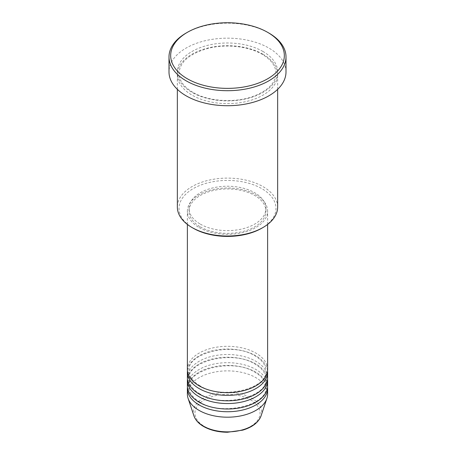 <?xml version="1.0" encoding="UTF-8"?>
<svg xmlns="http://www.w3.org/2000/svg" width="455" height="455" viewBox="0 0 455 455"><rect width="100%" height="100%" fill="white"/><g stroke="black" fill="none" stroke-linecap="round" stroke-linejoin="round"><path stroke-width="0.34" stroke-dasharray="2.27 1.71" d="M267.62 369.471A40.12 23.159 0 0 0 255.869 353.091A40.12 23.159 0 0 0 212.149 348.069A40.12 23.159 0 0 0 187.38 369.471M267.546 370.831A40.12 23.159 0 0 0 255.869 355.821A40.12 23.159 0 0 0 213.247 350.549A40.12 23.159 0 0 0 187.454 370.831M267.62 377.656A40.12 23.159 0 0 0 255.869 361.281A40.12 23.159 0 0 0 212.149 356.259A40.12 23.159 0 0 0 187.38 377.656M267.546 379.021A40.12 23.159 0 0 0 255.869 364.011A40.12 23.159 0 0 0 213.247 358.739A40.12 23.159 0 0 0 187.454 379.021M267.62 385.846A40.12 23.159 0 0 0 255.869 369.471A40.12 23.159 0 0 0 212.149 364.449A40.12 23.159 0 0 0 187.38 385.846M267.546 387.211A40.12 23.159 0 0 0 255.869 372.201A40.12 23.159 0 0 0 213.247 366.923A40.12 23.159 0 0 0 187.454 387.211M193.221 228.211A48.475 27.988 180 0 1 193.221 188.632A48.475 27.988 180 0 1 261.779 188.632A48.475 27.988 180 0 1 261.779 228.211M277.647 207.053A50.147 28.949 0 0 0 262.956 186.584A50.147 28.949 0 0 0 208.31 180.311A50.147 28.949 0 0 0 177.353 207.053M262.956 54.196A50.147 28.949 0 0 0 208.31 47.923A50.147 28.949 0 0 0 177.353 74.671A50.147 28.949 0 0 0 192.044 95.141A50.147 28.949 0 0 0 246.69 101.419A50.147 28.949 0 0 0 277.647 74.671A50.147 28.949 0 0 0 262.956 54.196M199.131 227.528A40.12 23.159 0 0 0 242.851 232.55A40.12 23.159 0 0 0 267.62 211.148A40.12 23.159 0 0 0 255.869 194.774A40.12 23.159 0 0 0 212.149 189.752A40.12 23.159 0 0 0 187.38 211.148A40.12 23.159 0 0 0 199.131 227.528M200.314 226.846A38.447 22.198 0 0 0 242.214 231.658A38.447 22.198 0 0 0 265.947 211.148A38.447 22.198 0 0 0 254.686 195.457A38.447 22.198 0 0 0 212.786 190.645A38.447 22.198 0 0 0 189.052 211.148A38.447 22.198 0 0 0 200.314 226.846M200.314 224.116A38.447 22.198 0 0 0 242.214 228.928A38.447 22.198 0 0 0 265.947 208.418A38.447 22.198 0 0 0 254.686 192.727A38.447 22.198 0 0 0 212.786 187.915A38.447 22.198 0 0 0 189.052 208.418A38.447 22.198 0 0 0 200.314 224.116M286.002 71.941A58.502 33.778 0 0 0 268.871 48.054A58.502 33.778 0 0 0 205.114 40.734A58.502 33.778 0 0 0 168.998 71.941M267.62 394.036A40.12 23.159 0 0 0 255.869 377.656A40.12 23.159 0 0 0 212.149 372.639A40.12 23.159 0 0 0 187.38 394.036M186.129 33.044A58.502 33.778 180 0 1 268.871 33.044M250.529 399.848A32.567 18.803 180 0 1 250.529 426.437A32.567 18.803 180 0 1 204.471 426.437A32.567 18.803 180 0 1 204.471 399.848A32.567 18.803 180 0 1 250.529 399.848M261.062 415.87A34.176 19.73 0 0 0 251.666 398.176A34.176 19.73 0 0 0 211.473 394.701A34.176 19.73 0 0 0 193.938 415.87M262.956 51.466A50.147 28.949 0 0 0 192.044 51.466A50.147 28.949 0 0 0 192.044 92.41A50.147 28.949 0 0 0 262.956 92.41A50.147 28.949 0 0 0 262.956 51.466M199.967 385.766C192.727 381.37 189.092 376.393 189.052 370.831C186.618 353.188 232.886 341.392 255.033 355.901C262.273 360.297 265.908 365.274 265.947 370.831C268.382 388.479 222.114 400.275 199.967 385.766M199.967 393.95C192.727 389.56 189.092 384.583 189.052 379.021C186.618 361.372 232.886 349.582 255.033 364.091C262.273 368.487 265.908 373.464 265.947 379.021C268.382 396.669 222.114 408.465 199.967 393.95M199.967 402.14C192.727 397.744 189.092 392.767 189.052 387.211C186.618 369.562 232.886 357.772 255.033 372.281C262.273 376.677 265.908 381.654 265.947 387.211C268.382 404.859 222.114 416.655 199.967 402.14M192.874 92.331C183.723 86.797 179.105 80.455 179.025 73.306C179.793 61.658 189.98 53.218 209.579 47.98C227.244 43.828 248.948 46.467 262.125 54.281C271.277 59.81 275.895 66.151 275.975 73.306C275.571 83.242 267.58 91.08 252.002 96.807C233.512 103.217 207.742 101.226 192.874 92.331M267.62 224.429L267.62 211.148M265.947 211.148L265.947 208.418M277.647 89.339L277.647 74.671M177.353 89.339L177.353 74.671M189.052 211.148L189.052 208.418M187.38 224.429L187.38 211.148"/><path stroke-width="0.68" d="M187.38 224.429L187.38 369.471A40.12 23.159 0 0 0 199.131 385.846A40.12 23.159 0 0 0 242.851 390.868A40.12 23.159 0 0 0 267.62 369.471L267.62 224.429M187.454 370.831A40.12 23.159 0 0 0 187.38 372.196A40.12 23.159 0 0 0 199.131 388.576A40.12 23.159 0 0 0 242.851 393.598A40.12 23.159 0 0 0 267.62 372.196A40.12 23.159 0 0 0 267.546 370.831M187.38 372.196L187.38 377.656A40.12 23.159 0 0 0 199.131 394.036A40.12 23.159 0 0 0 242.851 399.058A40.12 23.159 0 0 0 267.62 377.656L267.62 372.196M187.454 379.021A40.12 23.159 0 0 0 187.38 380.386A40.12 23.159 0 0 0 199.131 396.766A40.12 23.159 0 0 0 242.851 401.788A40.12 23.159 0 0 0 267.62 380.386A40.12 23.159 0 0 0 267.546 379.021M187.38 380.386L187.38 385.846A40.12 23.159 0 0 0 199.131 402.226A40.12 23.159 0 0 0 242.851 407.242A40.12 23.159 0 0 0 267.62 385.846L267.62 380.386M187.454 387.211A40.12 23.159 0 0 0 187.38 388.576A40.12 23.159 0 0 0 199.131 404.956A40.12 23.159 0 0 0 242.851 409.972A40.12 23.159 0 0 0 267.62 388.576A40.12 23.159 0 0 0 267.546 387.211M262.962 227.528L261.779 228.211A48.475 27.988 180 0 1 193.221 228.211L192.044 227.528A50.147 28.949 0 0 0 262.962 227.528A50.147 28.949 0 0 0 277.647 207.053L277.647 89.339M187.312 78.76A56.829 32.811 0 0 0 267.688 78.766A56.829 32.811 0 0 0 267.688 32.362L268.871 33.044A58.502 33.778 180 0 1 286.002 56.926A58.502 33.778 180 0 1 249.886 88.133A58.502 33.778 180 0 1 186.129 80.808A58.502 33.778 180 0 1 168.998 56.926A58.502 33.778 180 0 1 186.129 33.044L187.312 32.362A56.829 32.811 0 0 0 187.312 78.76M168.998 56.926L168.998 71.941A58.502 33.778 0 0 0 186.129 95.823A58.502 33.778 0 0 0 249.886 103.143A58.502 33.778 0 0 0 286.002 71.941L286.002 56.926M187.38 388.576L187.38 394.036A40.12 23.159 0 0 0 188.108 398.426A40.12 23.159 0 0 0 199.131 410.416A40.12 23.159 0 0 0 239.256 416.177A40.12 23.159 0 0 0 266.892 398.426A40.12 23.159 0 0 0 267.62 394.036L267.62 388.576M268.871 33.044L267.688 32.362A56.829 32.811 0 0 0 187.312 32.362M177.353 89.339L177.353 207.053A50.147 28.949 0 0 0 192.038 227.528A50.147 28.949 0 0 0 192.044 227.528L193.221 228.211M203.334 426.085A34.176 19.73 0 0 0 237.516 430.999A34.176 19.73 0 0 0 261.062 415.87C258.542 422.445 252.423 427.2 242.703 430.146L227.437 432.25C218.252 432.17 210.318 430.259 203.635 426.517C198.659 423.633 195.428 420.084 193.938 415.87A34.176 19.73 0 0 0 203.334 426.085M261.062 415.87L266.892 398.426M193.938 415.87L188.108 398.426"/></g></svg>
